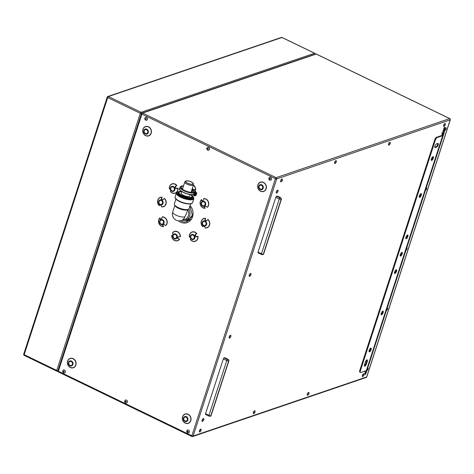 <?xml version="1.0" encoding="UTF-8"?>
<svg xmlns="http://www.w3.org/2000/svg" width="474" height="474" viewBox="0 0 474 474"><rect width="100%" height="100%" fill="white"/><g stroke="black" fill="none" stroke-linecap="round" stroke-linejoin="round"><path stroke-width="0.71" d="M394.481 273.172A2.05 0.764 115.8 0 0 395.671 271.697A2.05 0.764 115.8 0 0 396.086 269.854M431.233 160.064A2.05 0.764 115.8 0 0 432.424 158.589A2.05 0.764 115.8 0 0 432.839 156.74M400.133 255.77A2.05 0.764 115.8 0 0 401.324 254.295A2.05 0.764 115.8 0 0 401.739 252.452M437.751 143.456A2.05 0.764 115.8 0 1 437.295 145.394A2.05 0.764 115.8 0 1 436.044 146.822L434.8 147.248M381.055 314.499A2.05 0.764 115.8 0 0 382.24 313.03A2.05 0.764 115.8 0 0 382.66 311.181M419.217 197.042A2.05 0.764 115.8 0 0 420.408 195.566A2.05 0.764 115.8 0 0 420.823 193.718M369.039 351.477A2.05 0.764 115.8 0 0 370.23 350.008A2.05 0.764 115.8 0 0 370.644 348.159M364.376 365.833A2.05 0.764 115.8 0 0 365.827 363.706L366.432 363.996L367.279 361.384A2.05 0.764 115.8 0 0 367.22 359.861A2.05 0.764 115.8 0 0 365.371 362.035L364.524 364.648A2.05 0.764 115.8 0 0 364.583 366.171A2.05 0.764 115.8 0 0 366.432 363.996M366.829 359.902A2.05 0.764 115.8 0 1 366.675 361.093L365.827 363.706M405.791 238.369A2.05 0.764 115.8 0 0 406.976 236.893A2.05 0.764 115.8 0 0 407.397 235.051M442.046 133.004L442.74 133.2L442.046 133.004L442.088 135.386L436.554 137.27A2.411 0.901 115.8 0 0 434.723 139.824L435.328 140.12A2.411 0.901 115.8 0 1 437.158 137.561L442.692 135.677A1.209 0.385 -162 0 0 442.834 135.564L366.503 370.484A1.209 0.385 -162 0 1 366.366 370.597L360.827 372.481A2.411 0.901 115.8 0 1 360.483 372.481A2.411 0.901 115.8 0 1 360.412 370.692L435.328 140.12M434.723 139.824L359.807 370.395A2.411 0.901 115.8 0 0 359.879 372.185L360.483 372.481M436.655 147.118A2.05 0.764 115.8 0 0 438.089 145.269A2.05 0.764 115.8 0 0 438.148 143.421A2.05 0.764 115.8 0 0 437.852 143.421L436.507 143.877A2.05 0.764 115.8 0 0 435.067 145.725A2.05 0.764 115.8 0 0 435.008 147.574A2.05 0.764 115.8 0 0 435.304 147.574L436.655 147.118L436.044 146.822M407.498 235.003A2.05 0.764 115.8 0 0 406.058 236.852A2.05 0.764 115.8 0 0 405.999 238.7A2.05 0.764 115.8 0 0 406.295 238.706A2.05 0.764 115.8 0 0 407.729 236.858A2.05 0.764 115.8 0 0 407.788 235.009A2.05 0.764 115.8 0 0 407.498 235.003M396.187 269.807A2.05 0.764 115.8 0 0 394.753 271.655A2.05 0.764 115.8 0 0 394.694 273.504A2.05 0.764 115.8 0 0 394.984 273.51A2.05 0.764 115.8 0 0 396.424 271.661A2.05 0.764 115.8 0 0 396.477 269.813A2.05 0.764 115.8 0 0 396.187 269.807M420.924 193.676A2.05 0.764 115.8 0 0 419.49 195.525A2.05 0.764 115.8 0 0 419.431 197.374A2.05 0.764 115.8 0 0 419.721 197.374A2.05 0.764 115.8 0 0 421.161 195.531A2.05 0.764 115.8 0 0 421.214 193.676A2.05 0.764 115.8 0 0 420.924 193.676M432.94 156.698A2.05 0.764 115.8 0 0 431.5 158.547A2.05 0.764 115.8 0 0 431.447 160.396A2.05 0.764 115.8 0 0 431.737 160.396A2.05 0.764 115.8 0 0 433.171 158.553A2.05 0.764 115.8 0 0 433.23 156.698A2.05 0.764 115.8 0 0 432.94 156.698M382.761 311.14A2.05 0.764 115.8 0 0 381.321 312.982A2.05 0.764 115.8 0 0 381.262 314.837A2.05 0.764 115.8 0 0 381.558 314.837A2.05 0.764 115.8 0 0 382.992 312.988A2.05 0.764 115.8 0 0 383.051 311.14A2.05 0.764 115.8 0 0 382.761 311.14M401.839 252.405A2.05 0.764 115.8 0 0 400.406 254.254A2.05 0.764 115.8 0 0 400.346 256.102A2.05 0.764 115.8 0 0 400.643 256.108A2.05 0.764 115.8 0 0 402.076 254.26A2.05 0.764 115.8 0 0 402.136 252.411A2.05 0.764 115.8 0 0 401.839 252.405M370.745 348.117A2.05 0.764 115.8 0 0 369.305 349.96A2.05 0.764 115.8 0 0 369.252 351.815A2.05 0.764 115.8 0 0 369.542 351.815A2.05 0.764 115.8 0 0 370.976 349.966A2.05 0.764 115.8 0 0 371.035 348.117A2.05 0.764 115.8 0 0 370.745 348.117M442.811 135.605L366.509 370.437A1.209 0.385 -162 0 1 366.503 370.484M442.74 133.2L442.84 135.517A1.209 0.385 -162 0 1 442.834 135.564M183.408 186.193A7.24 2.323 18 0 0 181.963 186.406A7.24 2.323 18 0 0 181.121 187.094A7.24 2.323 18 0 0 185.82 191.004A7.24 2.323 18 0 0 193.949 192.296M193.866 192.314A7.24 2.323 18 0 0 192.248 190.969M182.774 188.148A7.24 2.323 18 0 0 181.518 188.302M194.376 192.124A7.24 2.323 18 0 0 194.903 191.567A7.24 2.323 18 0 0 192.444 188.747M194.299 192.995L193.807 194.518A8.206 2.631 18 0 1 184.647 192.835A8.206 2.631 18 0 1 179.64 188.534L180.132 187.011A8.206 2.631 18 0 0 185.138 191.312A8.206 2.631 18 0 0 194.299 192.995L193.919 192.308L195.809 193.22L194.891 195.549M194.304 192.148L195.987 192.965L196.663 192.734L194.998 191.917L193.919 192.308M195.484 194.062L195.057 195.365L194.524 195.946L194.014 195.851L194.696 192.936L195.59 193.368L195.484 194.062L194.441 194.547L194.696 192.936M194.097 195.324L193.155 194.731M194.014 195.851L194.441 194.547M206.611 220.766L205.272 220.422L205.443 218.846A1.446 1.262 71.2 0 1 205.651 218.295A4.93 4.29 -108.8 0 0 201.32 221.127A4.93 4.29 -108.8 0 0 202.884 226.815A1.446 1.262 71.2 0 1 203.038 226.24L203.15 225.873M202.469 201.041L201.74 200.135A1.446 1.262 71.2 0 1 201.527 199.554A4.93 4.29 -108.8 0 0 200.52 205.153A4.93 4.29 -108.8 0 0 205.153 208.276A1.446 1.262 71.2 0 1 204.887 207.713L204.501 206.8L204.875 206.332M170.604 191.437A1.446 1.262 71.2 0 1 170.421 191.472A4.93 4.29 -108.8 0 0 175.546 193.072A4.93 4.29 -108.8 0 0 177.957 188.154L177.786 188.267C175.386 189.855 173.839 186.134 176.689 185.612L176.885 185.571A4.93 4.29 -108.8 0 0 171.76 183.977A4.93 4.29 -108.8 0 0 169.348 188.895A1.446 1.262 71.2 0 1 169.609 188.723M177.519 188.385A1.446 1.262 71.2 0 1 177.472 188.397C175.102 188.32 174.734 187.443 176.375 185.761A1.446 1.262 71.2 0 1 176.624 185.636M163.056 199.69L161.711 199.353L161.883 197.771A1.446 1.262 71.2 0 1 162.09 197.225A4.93 4.29 -108.8 0 0 157.759 200.058A4.93 4.29 -108.8 0 0 159.323 205.74A1.446 1.262 71.2 0 1 159.483 205.171L159.59 204.804M190.613 239.56A1.446 1.262 71.2 0 1 190.424 239.595A4.93 4.29 -108.8 0 0 195.549 241.195A4.93 4.29 -108.8 0 0 197.966 236.271L197.794 236.39C195.389 237.978 193.842 234.257 196.692 233.735L196.894 233.694A4.93 4.29 -108.8 0 0 191.769 232.094A4.93 4.29 -108.8 0 0 189.351 237.018A1.446 1.262 71.2 0 1 189.612 236.846M197.528 236.508A1.446 1.262 71.2 0 1 197.48 236.52C195.11 236.443 194.743 235.566 196.384 233.883A1.446 1.262 71.2 0 1 196.633 233.753M172.382 235.821L172.175 235.702A1.446 1.262 71.2 0 1 171.665 235.424A4.93 4.29 -108.8 0 0 174.58 240.514A4.93 4.29 -108.8 0 0 179.563 239.246A1.446 1.262 71.2 0 1 179.03 239.02L177.762 237.96L178.064 237.024L178.716 236.621M160.876 219.367L160.141 218.461A1.446 1.262 71.2 0 1 159.928 217.874A4.93 4.29 -108.8 0 0 158.926 223.479A4.93 4.29 -108.8 0 0 163.554 226.596A1.446 1.262 71.2 0 1 163.293 226.033L162.902 225.126L163.281 224.652M64.577 372.955A1.546 1.345 -108.8 0 0 63.623 370.016A1.546 1.345 -108.8 0 0 63.581 370.034M208.708 150.199A1.546 1.345 -108.8 0 0 207.76 147.26A1.546 1.345 -108.8 0 0 207.713 147.272M188.593 432.952A1.546 1.345 -108.8 0 0 187.645 430.013A1.546 1.345 -108.8 0 0 187.603 430.025M270.719 180.191A1.546 1.345 -108.8 0 0 269.771 177.252A1.546 1.345 -108.8 0 0 269.724 177.27M146.697 120.2A1.546 1.345 -108.8 0 0 145.749 117.262A1.546 1.345 -108.8 0 0 145.702 117.279M126.588 402.953A1.546 1.345 -108.8 0 0 125.634 400.015A1.546 1.345 -108.8 0 0 125.592 400.032M202.884 226.815L202.949 225.926L203.69 226.033L204.744 226.797L205.218 227.941A4.93 4.29 -108.8 0 0 209.549 225.109A4.93 4.29 -108.8 0 0 207.985 219.426L206.717 220.718L205.384 220.813L204.928 219.847L205.651 218.295M205.153 208.276L204.294 207.114L204.667 206.403L206.006 206.362L207.381 207.292A4.93 4.29 -108.8 0 0 208.382 201.687A4.93 4.29 -108.8 0 0 203.755 198.57L203.417 200.135L202.439 201.053L201.705 200.887L201.527 199.554M193.866 189.677L195.643 189.742A4.93 4.29 -108.8 0 0 193.422 185.061M194.085 191.958L193.025 190.975L193.836 189.701L193.108 190.121L192.805 191.052L194.257 192.166M169.348 188.895L169.449 188.8C170.409 189.322 170.776 190.204 170.551 191.455A4.758 4.142 -108.8 0 0 172.228 192.823A4.758 4.142 -108.8 0 0 177.786 188.267L177.448 188.415M176.583 185.648L176.689 185.612A4.758 4.142 -108.8 0 0 175.013 184.25A4.758 4.142 -108.8 0 0 169.449 188.8L169.562 188.729M159.323 205.74L159.394 204.857L160.129 204.964L161.184 205.728L161.658 206.871A4.93 4.29 -108.8 0 0 165.995 204.039A4.93 4.29 -108.8 0 0 164.425 198.357L163.163 199.649L161.824 199.744L161.367 198.778L162.09 197.225M189.351 237.018L189.458 236.923C190.418 237.444 190.785 238.327 190.56 239.577A4.758 4.142 -108.8 0 0 192.231 240.94A4.758 4.142 -108.8 0 0 197.794 236.39L197.451 236.538M196.592 233.771L196.692 233.735A4.758 4.142 -108.8 0 0 195.015 232.367A4.758 4.142 -108.8 0 0 189.458 236.923L189.57 236.852M179.563 239.246L177.928 238.612L177.543 237.551L178.603 236.656L180.381 236.727A4.93 4.29 -108.8 0 0 177.466 231.638A4.93 4.29 -108.8 0 0 172.483 232.906L172.921 233.949L172.702 235.211L172.275 235.892L171.665 235.424M163.554 226.596L162.695 225.44L163.068 224.723L164.413 224.688L165.787 225.618A4.93 4.29 -108.8 0 0 166.789 220.013A4.93 4.29 -108.8 0 0 162.161 216.891L161.818 218.461L160.846 219.379L160.105 219.213L159.928 217.874M62.74 370.887A1.546 1.345 -108.8 0 0 65.323 372.137A1.546 1.345 -108.8 0 0 62.74 370.887M63.676 371.983A0.444 0.385 71.2 0 1 63.937 371.189A0.444 0.385 71.2 0 1 63.676 371.983M64.061 371.942A0.444 0.385 71.2 0 1 63.794 371.154M206.877 148.125A1.546 1.345 -108.8 0 0 209.461 149.375A1.546 1.345 -108.8 0 0 206.877 148.125M208.311 149.008A0.444 0.385 71.2 0 1 207.571 148.646A0.444 0.385 71.2 0 1 208.311 149.008M208.199 149.18A0.444 0.385 71.2 0 1 207.932 148.392M187.603 432.892A1.546 1.345 -108.8 0 0 188.51 430.108A1.546 1.345 -108.8 0 0 187.603 432.892M188.137 431.34A0.444 0.385 71.2 0 1 187.52 431.82A0.444 0.385 71.2 0 1 188.137 431.34M188.083 431.933A0.444 0.385 71.2 0 1 187.817 431.144M268.888 178.123A1.546 1.345 -108.8 0 0 271.472 179.368A1.546 1.345 -108.8 0 0 268.888 178.123M270.322 179A0.444 0.385 71.2 0 1 269.582 178.645A0.444 0.385 71.2 0 1 270.322 179M270.21 179.172A0.444 0.385 71.2 0 1 269.943 178.39M144.866 118.127A1.546 1.345 -108.8 0 0 147.45 119.377A1.546 1.345 -108.8 0 0 144.866 118.127M146.057 118.435A0.444 0.385 71.2 0 1 145.802 119.229A0.444 0.385 71.2 0 1 146.057 118.435M146.188 119.181A0.444 0.385 71.2 0 1 145.921 118.393M127.334 402.13A1.546 1.345 -108.8 0 0 124.751 400.88A1.546 1.345 -108.8 0 0 127.334 402.13M125.444 401.407A0.444 0.385 71.2 0 1 126.185 401.762A0.444 0.385 71.2 0 1 125.444 401.407M126.072 401.934A0.444 0.385 71.2 0 1 125.806 401.146M442.692 135.677L365.655 372.801L364.909 374.158L365.134 371.018M442.473 132.993L444.257 127.5L444.766 127.328L444.813 129.805L444.138 132.797L366.112 372.931L365.424 374.436L364.962 374.306M390.019 143.557L389.699 144.351L390.019 143.557M445.88 128.993L445.554 129.787L445.88 128.993M364.109 374.051A1.546 0.575 115.8 0 0 363.943 373.767A1.546 0.575 115.8 0 0 363.724 373.767A1.546 0.575 115.8 0 0 362.551 375.402A1.546 0.575 115.8 0 0 362.598 376.552A1.546 0.575 115.8 0 0 362.817 376.552A1.546 0.575 115.8 0 0 362.924 376.504L364.02 375.135L364.109 374.051M363.86 373.749A1.546 0.575 115.8 0 0 363.789 373.696A1.546 0.575 115.8 0 0 363.57 373.69A1.546 0.575 115.8 0 0 362.486 375.082A1.546 0.575 115.8 0 0 362.444 376.474A1.546 0.575 115.8 0 0 362.527 376.498M336.374 161.006A1.546 0.575 115.8 0 0 336.208 160.722A1.546 0.575 115.8 0 0 335.989 160.722A1.546 0.575 115.8 0 0 334.816 162.357A1.546 0.575 115.8 0 0 334.863 163.506A1.546 0.575 115.8 0 0 335.082 163.506A1.546 0.575 115.8 0 0 335.189 163.459L336.285 162.09L336.374 161.006M335.74 162.381L336.137 161.912L335.74 162.381M255.095 411.154A1.546 0.575 115.8 0 0 254.935 410.869A1.546 0.575 115.8 0 0 254.71 410.869A1.546 0.575 115.8 0 0 253.543 412.504A1.546 0.575 115.8 0 0 253.584 413.648A1.546 0.575 115.8 0 0 253.809 413.654A1.546 0.575 115.8 0 0 253.91 413.606L255.006 412.238L255.095 411.154M254.461 412.528L254.858 412.06L254.461 412.528M367.931 369.465L367.528 369.927L367.931 369.465M230.915 335.61A1.546 0.575 115.8 0 0 230.749 335.331A1.546 0.575 115.8 0 0 230.53 335.325A1.546 0.575 115.8 0 0 229.357 336.967A1.546 0.575 115.8 0 0 229.404 338.11A1.546 0.575 115.8 0 0 229.623 338.11A1.546 0.575 115.8 0 0 229.724 338.063L230.82 336.694L230.915 335.61M230.275 336.984L230.678 336.522L230.275 336.984M405.839 250.669A1.546 0.575 115.8 0 0 405.874 250.657A1.546 0.575 115.8 0 0 405.981 250.61L407.166 248.157A1.546 0.575 115.8 0 0 407 247.872A1.546 0.575 115.8 0 0 406.947 247.855A1.546 0.575 115.8 0 0 406.781 247.872A1.546 0.575 115.8 0 0 406.745 247.884M387.021 309.569L387.424 309.101L387.021 309.569M386.334 310.701A1.546 0.575 115.8 0 0 386.369 310.689A1.546 0.575 115.8 0 0 386.47 310.642L387.566 309.273L387.661 308.195A1.546 0.575 115.8 0 0 387.495 307.91A1.546 0.575 115.8 0 0 387.276 307.91A1.546 0.575 115.8 0 0 387.24 307.922M278.054 190.53A1.546 0.575 115.8 0 0 277.888 190.246A1.546 0.575 115.8 0 0 277.669 190.24A1.546 0.575 115.8 0 0 276.496 191.881A1.546 0.575 115.8 0 0 276.543 193.025A1.546 0.575 115.8 0 0 276.763 193.025A1.546 0.575 115.8 0 0 276.869 192.977L277.965 191.609L278.054 190.53M277.805 190.222A1.546 0.575 115.8 0 0 277.734 190.169A1.546 0.575 115.8 0 0 277.509 190.169A1.546 0.575 115.8 0 0 276.431 191.555A1.546 0.575 115.8 0 0 276.389 192.948A1.546 0.575 115.8 0 0 276.472 192.971M445.086 124.816L444.766 125.61L445.086 124.816M282.131 180.274L281.811 181.068L282.131 180.274M444.719 130.605A1.546 0.575 115.8 0 0 444.89 130.587A1.546 0.575 115.8 0 0 444.991 130.54L446.087 129.171L446.176 128.087A1.546 0.575 115.8 0 0 446.016 127.802A1.546 0.575 115.8 0 0 445.791 127.802A1.546 0.575 115.8 0 0 444.778 129.035M444.257 127.5L444.351 129.675L442.829 135.274M277.367 196.189A0.966 0.361 115.8 0 0 277.278 196.082A0.966 0.361 115.8 0 0 277.142 196.076L276.579 196.272A0.966 0.361 -64.2 0 0 275.844 197.291L258.034 252.109A0.966 0.361 115.8 0 0 258.063 252.826A0.966 0.361 115.8 0 0 258.206 252.826M308.793 392.49A1.546 0.575 115.8 0 0 308.722 392.436A1.546 0.575 115.8 0 0 308.497 392.436A1.546 0.575 115.8 0 0 307.419 393.823A1.546 0.575 115.8 0 0 307.377 395.215A1.546 0.575 115.8 0 0 307.46 395.239M250.734 273.534A1.546 0.575 115.8 0 0 250.663 273.48A1.546 0.575 115.8 0 0 250.444 273.474A1.546 0.575 115.8 0 0 249.36 274.867A1.546 0.575 115.8 0 0 249.318 276.259A1.546 0.575 115.8 0 0 249.401 276.283M282.178 179.059A1.546 0.575 115.8 0 0 282.107 179.006A1.546 0.575 115.8 0 0 281.888 179.006A1.546 0.575 115.8 0 0 280.809 180.393A1.546 0.575 115.8 0 0 280.762 181.785A1.546 0.575 115.8 0 0 280.851 181.809M390.066 142.342A1.546 0.575 115.8 0 0 389.995 142.289A1.546 0.575 115.8 0 0 389.776 142.289A1.546 0.575 115.8 0 0 388.698 143.675A1.546 0.575 115.8 0 0 388.65 145.068A1.546 0.575 115.8 0 0 388.739 145.091M254.846 410.845A1.546 0.575 115.8 0 0 254.775 410.792A1.546 0.575 115.8 0 0 254.556 410.792A1.546 0.575 115.8 0 0 253.472 412.179A1.546 0.575 115.8 0 0 253.43 413.577A1.546 0.575 115.8 0 0 253.519 413.595M336.125 160.698A1.546 0.575 115.8 0 0 336.054 160.645A1.546 0.575 115.8 0 0 335.835 160.645A1.546 0.575 115.8 0 0 334.751 162.037A1.546 0.575 115.8 0 0 334.709 163.429A1.546 0.575 115.8 0 0 334.792 163.453M445.927 127.779A1.546 0.575 115.8 0 0 445.856 127.725A1.546 0.575 115.8 0 0 445.637 127.725A1.546 0.575 115.8 0 0 444.76 128.679M200.905 429.207A1.546 0.575 115.8 0 0 200.834 429.154A1.546 0.575 115.8 0 0 200.609 429.154A1.546 0.575 115.8 0 0 199.53 430.54A1.546 0.575 115.8 0 0 199.483 431.933A1.546 0.575 115.8 0 0 199.572 431.956M230.66 335.308A1.546 0.575 115.8 0 0 230.589 335.254A1.546 0.575 115.8 0 0 230.37 335.254A1.546 0.575 115.8 0 0 229.292 336.641A1.546 0.575 115.8 0 0 229.244 338.033A1.546 0.575 115.8 0 0 229.333 338.057M203.595 418.619A1.546 0.575 115.8 0 0 203.524 418.566A1.546 0.575 115.8 0 0 203.305 418.56A1.546 0.575 115.8 0 0 202.22 419.952A1.546 0.575 115.8 0 0 202.179 421.345A1.546 0.575 115.8 0 0 202.262 421.368M224.854 357.805A0.966 0.361 115.8 0 0 224.765 357.692A0.966 0.361 115.8 0 0 224.629 357.692L228.124 359.665A0.966 0.841 71.2 0 1 228.646 360.921L210.835 415.739A1.446 0.462 18 0 1 208.951 415.384L226.762 360.566A1.446 0.462 18 0 0 228.646 360.921L228.758 360.886A1.446 0.462 18 0 0 228.924 360.75L211.114 415.562L210.456 416.225A0.966 0.841 -108.8 0 0 210.948 415.698L228.758 360.886A0.966 0.841 71.2 0 0 228.237 359.624M209.117 416.101A0.966 0.361 -64.2 0 1 208.981 416.095A0.966 0.361 -64.2 0 1 208.951 415.384L205.526 413.725A0.966 0.361 115.8 0 0 205.55 414.442A0.966 0.361 115.8 0 0 205.692 414.442M205.526 413.725L223.337 358.907A0.966 0.361 115.8 0 1 224.066 357.888L224.629 357.692M445.139 123.601A1.546 0.575 115.8 0 0 445.068 123.548A1.546 0.575 115.8 0 0 444.843 123.548A1.546 0.575 115.8 0 0 443.765 124.935A1.546 0.575 115.8 0 0 443.723 126.327A1.546 0.575 115.8 0 0 443.806 126.351M406.911 249.057L406.544 249.857L406.911 249.057M390.321 142.65A1.546 0.575 115.8 0 0 390.155 142.366A1.546 0.575 115.8 0 0 389.936 142.36A1.546 0.575 115.8 0 0 388.763 144.001A1.546 0.575 115.8 0 0 388.81 145.145A1.546 0.575 115.8 0 0 389.03 145.145A1.546 0.575 115.8 0 0 389.136 145.097L390.226 143.729L390.321 142.65M200.52 430.884L200.917 430.416L200.52 430.884M203.844 418.921A1.546 0.575 115.8 0 0 203.678 418.637A1.546 0.575 115.8 0 0 203.459 418.637A1.546 0.575 115.8 0 0 202.285 420.272A1.546 0.575 115.8 0 0 202.333 421.422A1.546 0.575 115.8 0 0 202.552 421.422A1.546 0.575 115.8 0 0 202.659 421.374L203.755 420.005L203.844 418.921M203.21 420.296L203.607 419.828L203.21 420.296M250.983 273.836A1.546 0.575 115.8 0 0 250.817 273.551A1.546 0.575 115.8 0 0 250.598 273.551A1.546 0.575 115.8 0 0 249.425 275.187A1.546 0.575 115.8 0 0 249.472 276.336A1.546 0.575 115.8 0 0 249.697 276.336A1.546 0.575 115.8 0 0 249.798 276.289L250.894 274.92L250.983 273.836M250.349 275.21L250.746 274.742L250.349 275.21M282.433 179.368A1.546 0.575 115.8 0 0 282.267 179.083A1.546 0.575 115.8 0 0 282.048 179.077A1.546 0.575 115.8 0 0 280.875 180.718A1.546 0.575 115.8 0 0 280.922 181.862A1.546 0.575 115.8 0 0 281.141 181.862A1.546 0.575 115.8 0 0 281.242 181.815L282.338 180.446L282.433 179.368M308.485 394.498L308.805 393.698L308.485 394.498M366.829 370.739A1.546 0.575 115.8 0 0 366.864 370.727A1.546 0.575 115.8 0 0 366.965 370.68L368.061 369.311L368.15 368.227A1.546 0.575 115.8 0 0 367.99 367.942A1.546 0.575 115.8 0 0 367.765 367.942A1.546 0.575 115.8 0 0 367.729 367.954M425.35 190.631A1.546 0.575 115.8 0 0 425.379 190.619A1.546 0.575 115.8 0 0 425.486 190.572L426.582 189.203L426.671 188.125A1.546 0.575 115.8 0 0 426.505 187.84A1.546 0.575 115.8 0 0 426.286 187.84A1.546 0.575 115.8 0 0 426.25 187.852M426.369 189.031L426.049 189.825L426.369 189.031M363.475 375.426L363.872 374.958L363.475 375.426M445.388 123.904A1.546 0.575 115.8 0 0 445.222 123.625A1.546 0.575 115.8 0 0 445.003 123.619A1.546 0.575 115.8 0 0 443.83 125.26A1.546 0.575 115.8 0 0 443.877 126.404A1.546 0.575 115.8 0 0 444.097 126.404A1.546 0.575 115.8 0 0 444.203 126.357L445.299 124.988L445.388 123.904M277.497 192.231L277.817 191.437L277.497 192.231M201.154 429.509A1.546 0.575 115.8 0 0 200.988 429.225A1.546 0.575 115.8 0 0 200.769 429.225A1.546 0.575 115.8 0 0 199.595 430.866A1.546 0.575 115.8 0 0 199.643 432.01A1.546 0.575 115.8 0 0 199.862 432.01A1.546 0.575 115.8 0 0 199.969 431.962L201.065 430.593L201.154 429.509M309.042 392.792A1.546 0.575 115.8 0 0 308.876 392.508A1.546 0.575 115.8 0 0 308.657 392.508A1.546 0.575 115.8 0 0 307.484 394.149A1.546 0.575 115.8 0 0 307.531 395.292A1.546 0.575 115.8 0 0 307.75 395.292A1.546 0.575 115.8 0 0 307.857 395.245L308.953 393.876L309.042 392.792M182.3 220.185A7.726 6.725 -108.8 0 0 185.695 220.049L188.842 218.982A7.726 6.725 -108.8 0 0 192.083 216.351M192.799 197.143L192.586 197.794A7.726 2.477 -162 0 1 181.643 196.633A7.726 2.477 -162 0 1 177.892 193.019L178.1 192.367A7.726 2.477 -162 0 0 181.856 195.975A7.726 2.477 -162 0 0 192.799 197.143L192.284 195.59L191.354 194.731M191.17 197.267A6.76 2.169 -162 0 1 183.574 196.135A6.76 2.169 -162 0 1 179.089 192.45A6.76 2.169 -162 0 1 179.877 191.804A6.76 2.169 -162 0 1 181.649 191.609A6.76 2.169 -162 0 0 179.089 192.45L179.089 192.45A6.76 2.169 -162 0 0 182.372 195.608A6.76 2.169 -162 0 0 191.952 196.627A6.76 2.169 -162 0 1 191.17 197.267M190.69 194.666A6.76 2.169 -162 0 1 191.952 196.627A6.76 2.169 -162 0 0 190.69 194.666M190.607 203.891L189.055 208.673A7.726 2.477 -162 0 1 188.362 209.324L187.248 209.816A6.76 2.169 -162 0 1 178.277 208.222A6.76 2.169 -162 0 1 175.143 205.882L174.533 204.833A7.726 2.477 -162 0 1 174.355 203.897L175.907 199.116M188.362 209.324A7.726 2.477 -162 0 1 178.106 207.505A7.726 2.477 -162 0 1 174.533 204.833M187.734 209.603L186.371 213.804L184.807 216.843A6.76 5.889 71.2 0 1 181.341 220.511L184.937 219.29A6.76 5.889 -108.8 0 0 187.722 209.644M185.695 220.049A7.726 6.725 -108.8 0 0 188.859 208.993M190.317 194.618L189.884 195.952A4.586 1.469 -162 0 1 183.385 195.264A4.586 1.469 -162 0 1 181.157 193.119L181.696 191.46M187.609 183.183A3.863 1.238 -162 0 1 185.737 181.382A3.863 1.238 -162 0 1 191.206 181.963A3.863 1.238 -162 0 1 193.084 183.77A3.863 1.238 -162 0 1 187.609 183.183M187.497 183.225A4.106 1.315 -162 0 1 185.63 181.109A4.106 1.315 -162 0 1 191.318 181.921A4.106 1.315 -162 0 1 193.327 183.61A4.106 1.315 -162 0 1 191.508 184.339A4.106 1.315 -162 0 1 187.497 183.225M193.327 183.61L193.505 184.605A4.586 1.469 -162 0 1 193.487 184.86A4.586 1.469 -162 0 1 186.993 184.173A4.586 1.469 -162 0 1 184.765 182.028A4.586 1.469 -162 0 1 184.901 181.809L185.63 181.109M436.554 137.27L437.158 137.561M434.83 147.343L435.304 147.574M359.807 370.395L360.412 370.692M366.675 361.093L367.279 361.384M195.407 192.112A7.969 2.554 18 0 0 194.227 189.582M183.509 185.879A7.969 2.554 18 0 0 182.632 189.671A7.969 2.554 18 0 0 194.168 192.681M196.805 192.983L195.892 195.572L196.793 193.048L194.998 191.917M194.778 195.667L195.341 195.673L196.123 193.279L195.809 193.22L196.722 192.776M179.907 189.665A7.969 2.554 18 0 0 185.749 193.428A7.969 2.554 18 0 0 193.534 194.636M194.121 195.175L193.191 194.725M194.287 195.94L194.713 194.63M194.524 195.946L194.95 194.636M257.921 184.824A4.93 4.29 -108.8 0 0 260.593 191.259A4.93 4.29 -108.8 0 0 266.151 188.806A4.93 4.29 -108.8 0 0 263.479 182.377A4.93 4.29 -108.8 0 0 257.921 184.824M151.206 133.206A4.93 4.29 -108.8 0 0 148.528 126.771A4.93 4.29 -108.8 0 0 142.97 129.224A4.93 4.29 -108.8 0 0 145.642 135.653A4.93 4.29 -108.8 0 0 151.206 133.206M190.068 205.544A10.624 9.249 71.2 0 1 191.703 218.751A10.624 9.249 71.2 0 1 180.547 222.152A10.624 9.249 71.2 0 1 178.502 220.843M190.809 420.681A4.93 4.29 71.2 0 1 185.251 423.134A4.93 4.29 71.2 0 1 182.579 416.699A4.93 4.29 71.2 0 1 188.137 414.252A4.93 4.29 71.2 0 1 190.809 420.681M75.864 365.081A4.93 4.29 71.2 0 1 70.306 367.528A4.93 4.29 71.2 0 1 67.628 361.099A4.93 4.29 71.2 0 1 73.192 358.646A4.93 4.29 71.2 0 1 75.864 365.081M58.539 371.936A0.966 0.361 -64.2 0 1 58.403 371.936A0.966 0.361 -64.2 0 1 58.373 371.219L141.91 114.11L275.412 178.686A0.966 0.361 -64.2 0 1 276.141 177.661L449.666 118.613L316.164 54.036A0.966 0.361 -64.2 0 1 316.3 54.036A0.966 0.361 -64.2 0 1 316.389 54.143M58.012 370.674A0.966 0.308 -162 0 0 57.905 370.763A0.966 0.308 -162 0 0 58.373 371.219L191.869 435.796L275.412 178.686A0.966 0.308 -162 0 0 276.668 178.923A0.966 0.841 -108.8 0 0 276.141 177.661L142.644 113.085L316.164 54.036A0.966 0.841 -108.8 0 0 315.571 53.989A0.966 0.966 0 0 1 316.3 54.036L449.802 118.613A0.966 0.361 115.8 0 0 449.666 118.613A0.966 0.841 -108.8 0 1 450.187 119.869L366.651 376.978L193.125 436.033A0.966 0.841 71.2 0 1 192.041 436.513A0.966 0.361 -64.2 0 1 191.899 436.513A0.966 0.361 -64.2 0 1 191.869 435.796A0.966 0.308 -162 0 0 193.125 436.033L276.668 178.923L450.187 119.869A0.966 0.308 18 0 0 450.3 119.78A0.966 0.308 18 0 0 450.235 119.602M259.148 186.341A2.115 1.843 71.2 0 1 262.679 188.054A2.115 1.843 71.2 0 1 259.148 186.341M258.028 184.907A4.758 4.142 71.2 0 1 263.396 182.537A4.758 4.142 71.2 0 1 265.979 188.747A4.758 4.142 71.2 0 1 260.611 191.111A4.758 4.142 71.2 0 1 258.028 184.907M261.778 184.801A2.625 2.287 71.2 0 1 263.206 188.225A2.625 2.287 71.2 0 1 260.244 189.529A2.625 2.287 71.2 0 1 258.816 186.104A2.625 2.287 71.2 0 1 261.778 184.801M147.728 132.447A2.115 1.843 71.2 0 1 144.197 130.741A2.115 1.843 71.2 0 1 147.728 132.447M148.445 126.937A4.758 4.142 71.2 0 1 151.028 133.147A4.758 4.142 71.2 0 1 145.66 135.511A4.758 4.142 71.2 0 1 143.083 129.301A4.758 4.142 71.2 0 1 148.445 126.937M146.833 129.195A2.625 2.287 71.2 0 1 148.255 132.625A2.625 2.287 71.2 0 1 145.293 133.929A2.625 2.287 71.2 0 1 143.871 130.498A2.625 2.287 71.2 0 1 146.833 129.195M183.805 418.216A2.115 1.843 -108.8 0 0 187.337 419.928A2.115 1.843 -108.8 0 0 183.805 418.216M182.686 416.782A4.758 4.142 -108.8 0 0 185.269 422.986A4.758 4.142 -108.8 0 0 190.637 420.622A4.758 4.142 -108.8 0 0 188.054 414.412A4.758 4.142 -108.8 0 0 182.686 416.782M187.864 420.1A2.625 2.287 -108.8 0 0 186.436 416.676A2.625 2.287 -108.8 0 0 183.474 417.979A2.625 2.287 -108.8 0 0 184.901 421.404A2.625 2.287 -108.8 0 0 187.864 420.1M68.854 362.616A2.115 1.843 -108.8 0 0 72.392 364.322A2.115 1.843 -108.8 0 0 68.854 362.616M75.686 365.021A4.758 4.142 -108.8 0 0 73.109 358.812A4.758 4.142 -108.8 0 0 67.741 361.176A4.758 4.142 -108.8 0 0 70.324 367.386A4.758 4.142 -108.8 0 0 75.686 365.021M72.913 364.5A2.625 2.287 -108.8 0 0 71.491 361.07A2.625 2.287 -108.8 0 0 68.529 362.373A2.625 2.287 -108.8 0 0 69.951 365.804A2.625 2.287 -108.8 0 0 72.913 364.5M205.272 227.798A4.758 4.142 -108.8 0 0 209.378 225.055A4.758 4.142 -108.8 0 0 207.932 219.622M205.532 218.461A4.758 4.142 -108.8 0 0 201.426 221.21A4.758 4.142 -108.8 0 0 202.872 226.637M203.642 225.831A2.625 2.287 -108.8 0 0 206.605 224.528A2.625 2.287 -108.8 0 0 205.177 221.103A2.625 2.287 -108.8 0 0 202.214 222.407A2.625 2.287 -108.8 0 0 203.642 225.831M203.69 225.405A2.115 1.843 -108.8 0 0 204.928 221.595A2.115 1.843 -108.8 0 0 203.69 225.405M205.621 204.833A2.625 2.287 71.2 0 1 202.659 206.137A2.625 2.287 71.2 0 1 201.237 202.712A2.625 2.287 71.2 0 1 204.199 201.403A2.625 2.287 71.2 0 1 205.621 204.833M201.533 199.75A4.758 4.142 -108.8 0 0 200.449 201.509A4.758 4.142 -108.8 0 0 205.017 208.122M207.304 207.114A4.758 4.142 -108.8 0 0 208.394 205.355A4.758 4.142 -108.8 0 0 203.826 198.742M203.95 201.9A2.115 1.843 71.2 0 1 202.712 205.71A2.115 1.843 71.2 0 1 203.95 201.9M195.466 189.641A4.758 4.142 -108.8 0 0 193.362 185.245M192.017 189.381A2.115 1.843 71.2 0 1 191.46 191.093M192.326 188.439A2.625 2.287 71.2 0 1 191.206 191.893M171.861 191.235A2.625 2.287 -108.8 0 0 174.823 189.932A2.625 2.287 -108.8 0 0 173.395 186.507A2.625 2.287 -108.8 0 0 170.433 187.811A2.625 2.287 -108.8 0 0 171.861 191.235M171.908 190.809A2.115 1.843 -108.8 0 0 173.146 186.999A2.115 1.843 -108.8 0 0 171.908 190.809M161.972 197.391A4.758 4.142 -108.8 0 0 157.872 200.135A4.758 4.142 -108.8 0 0 159.317 205.568M161.622 200.028A2.625 2.287 -108.8 0 0 158.66 201.337A2.625 2.287 -108.8 0 0 160.082 204.762A2.625 2.287 -108.8 0 0 163.044 203.459A2.625 2.287 -108.8 0 0 161.622 200.028M161.373 200.526A2.115 1.843 -108.8 0 0 160.135 204.335A2.115 1.843 -108.8 0 0 161.373 200.526M161.717 206.729A4.758 4.142 -108.8 0 0 165.817 203.98A4.758 4.142 -108.8 0 0 164.371 198.553M191.863 239.358A2.625 2.287 -108.8 0 0 194.826 238.055A2.625 2.287 -108.8 0 0 193.404 234.624A2.625 2.287 -108.8 0 0 191.626 234.571A2.625 2.287 -108.8 0 0 190.311 236.917A2.625 2.287 -108.8 0 0 191.863 239.358M193.155 235.122A2.115 1.843 -108.8 0 0 191.917 238.932A2.115 1.843 -108.8 0 0 193.155 235.122M174.231 238.789A2.625 2.287 -108.8 0 0 177.193 237.486A2.625 2.287 -108.8 0 0 175.765 234.055A2.625 2.287 -108.8 0 0 172.803 235.365A2.625 2.287 -108.8 0 0 174.231 238.789M171.778 235.548A4.758 4.142 -108.8 0 0 174.598 240.371A4.758 4.142 -108.8 0 0 179.356 239.216M180.197 236.627A4.758 4.142 -108.8 0 0 177.383 231.798A4.758 4.142 -108.8 0 0 172.619 232.959M175.516 234.553A2.115 1.843 -108.8 0 0 174.278 238.363A2.115 1.843 -108.8 0 0 175.516 234.553M165.71 225.44A4.758 4.142 -108.8 0 0 164.217 217.471A4.758 4.142 -108.8 0 0 162.232 217.068M159.939 218.076A4.758 4.142 -108.8 0 0 161.433 226.045A4.758 4.142 -108.8 0 0 163.417 226.448M159.738 223.017A2.625 2.287 -108.8 0 0 161.065 224.463A2.625 2.287 -108.8 0 0 164.028 223.153A2.625 2.287 -108.8 0 0 162.6 219.729A2.625 2.287 -108.8 0 0 160.099 220.209A2.625 2.287 -108.8 0 0 159.738 223.017M162.351 220.22A2.115 1.843 -108.8 0 0 161.113 224.03A2.115 1.843 -108.8 0 0 162.351 220.22M449.903 118.778A0.966 0.361 115.8 0 0 449.802 118.613A0.966 0.966 0 0 1 450.3 119.78L366.763 376.883A0.966 0.308 18 0 0 366.722 376.747M141.91 114.11A0.966 0.361 -64.2 0 1 142.644 113.085A0.966 0.841 -108.8 0 0 141.554 113.564A0.966 0.308 -162 0 0 141.442 113.659A0.966 0.308 -162 0 0 141.91 114.11M189.878 206.125L192.385 215.125L187.218 221.571A9.658 8.408 71.2 0 1 181.275 221.133A9.658 8.408 71.2 0 1 180.541 220.73M366.112 372.931L365.655 372.801M275.844 197.291L279.275 198.95A0.966 0.361 -64.2 0 1 280.01 197.931L280.638 198.049A0.966 0.841 -108.8 0 1 281.159 199.305L263.348 254.123L281.159 199.305A1.446 0.462 18 0 1 279.275 198.95L261.464 253.768A1.446 0.462 18 0 0 263.348 254.123A0.966 0.841 71.2 0 1 262.851 254.645L262.963 254.609A0.966 0.841 71.2 0 1 262.91 254.627M209.745 416.219A0.966 0.841 -108.8 0 0 210.835 415.739L210.948 415.698A1.446 0.462 18 0 0 211.114 415.562M280.01 197.931L276.579 196.272M280.75 198.008L280.567 197.735A0.966 0.361 115.8 0 1 280.709 197.735L281.438 199.133A1.446 0.462 18 0 1 281.272 199.27A0.966 0.841 -108.8 0 0 280.75 198.008L280.638 198.049M280.567 197.735L277.142 196.076M444.813 129.805L444.351 129.675M366.651 376.978A0.966 0.308 18 0 0 366.763 376.883A0.966 0.966 0 0 1 366.153 377.5A0.966 0.841 -108.8 0 0 366.651 376.978M224.066 357.888L227.496 359.541A0.966 0.361 115.8 0 0 226.762 360.566L223.337 358.907M261.63 254.485A0.966 0.361 115.8 0 1 261.494 254.485A0.966 0.361 115.8 0 1 261.464 253.768L258.034 252.109M444.138 132.797L443.676 132.667M263.627 253.946L262.963 254.609A0.966 0.841 71.2 0 0 263.461 254.082A1.446 0.462 18 0 0 263.627 253.946L281.438 199.133M227.496 359.541L228.124 359.665M210.397 416.237A0.966 0.841 -108.8 0 0 210.456 416.225L208.981 416.095L205.55 414.442M228.924 360.75L228.195 359.351A0.966 0.361 115.8 0 0 228.059 359.351M184.807 216.843A6.76 2.169 -162 0 1 176.014 215.184A6.76 2.169 -162 0 1 172.732 212.026A6.76 6.76 0 0 0 181.341 220.511M185.553 220.096A8.692 7.566 -108.8 0 0 190.548 219.225M191.306 194.731A7.483 2.4 -162 0 1 190.88 197.747A7.483 2.4 -162 0 1 182.04 195.721A7.483 2.4 -162 0 1 181.471 191.3M191.425 203.482A8.692 2.785 -162 0 1 179.64 201.569M175.102 196.923C174.764 198.333 176.251 199.886 179.569 201.569C187.514 204.377 191.84 204.715 192.551 202.594A9.172 2.939 -162 0 1 179.551 201.213A9.172 2.939 -162 0 1 175.102 196.923L176.369 193.007A9.172 2.939 -162 0 0 180.825 197.297A9.172 2.939 -162 0 0 193.825 198.677L193.848 197.883L192.669 196.147M192.746 196.325A8.692 2.785 -162 0 1 190.915 199.169A8.692 2.785 -162 0 1 181.192 196.781A8.692 2.785 -162 0 1 178.621 191.739M184.896 220.262A9.172 7.987 -108.8 0 0 189.505 220.286L184.848 220.268M57.923 370.692A0.966 0.308 -162 0 1 56.756 370.437L140.298 113.327A0.966 0.361 -64.2 0 1 141.027 112.308L314.552 53.254L281.959 37.487A0.966 0.841 -108.8 0 0 281.366 37.446L107.847 96.5A0.966 0.841 -108.8 0 0 107.349 97.022A0.966 0.308 -162 0 0 107.237 97.117A0.966 0.308 -162 0 0 107.711 97.567L140.298 113.327A0.966 0.308 -162 0 0 141.465 113.588M57.864 370.958A0.966 0.841 71.2 0 1 56.927 371.154A0.966 0.361 -64.2 0 1 56.785 371.154A0.966 0.361 -64.2 0 1 56.756 370.437L24.168 354.671L107.711 97.567A0.966 0.361 -64.2 0 1 108.439 96.542L281.959 37.487A0.966 0.361 115.8 0 1 282.101 37.487A0.966 0.966 0 0 0 281.366 37.446M24.334 355.387A0.966 0.361 -64.2 0 1 24.198 355.387A0.966 0.361 -64.2 0 1 24.168 354.671A0.966 0.308 -162 0 1 23.7 354.22L107.237 97.117A0.966 0.966 0 0 1 107.847 96.5A0.966 0.841 -108.8 0 1 108.439 96.542L141.027 112.308A0.966 0.841 -108.8 0 1 141.596 113.369M315.121 54.143A0.966 0.841 -108.8 0 0 314.552 53.254A0.966 0.361 -64.2 0 1 314.689 53.254A0.966 0.361 -64.2 0 1 314.789 53.42M57.858 371.083L57.52 371.195A0.966 0.966 0 0 1 56.785 371.154L24.198 355.387A0.966 0.966 0 0 1 23.7 354.22A0.966 0.308 -162 0 1 23.813 354.131M282.184 37.6A0.966 0.361 115.8 0 0 282.101 37.487L314.689 53.254A0.966 0.966 0 0 1 315.234 54.101M195.75 192.089L195.205 190.447L194.263 189.576M183.515 185.855L181.518 186.009L180.132 187.011M194.097 195.335L193.339 194.968M193.659 194.654C187.971 196.04 176.737 189.002 179.64 188.534M366.153 377.5L192.634 436.554A0.966 0.966 0 0 1 191.899 436.513L58.403 371.936A0.966 0.966 0 0 1 57.905 370.763L141.442 113.659A0.966 0.966 0 0 1 142.046 113.043L315.571 53.989M228.195 359.351L224.765 357.692M262.851 254.645L261.494 254.485L258.063 252.826M280.709 197.735L277.278 196.082M181.441 191.277L179.462 191.407L178.1 192.367M172.732 212.026L174.876 205.426M178.787 191.638L176.808 192.355L176.369 193.007M192.551 202.594L193.825 198.677M182.443 189.167L184.765 182.028M191.04 192.391L193.487 184.86"/></g></svg>
